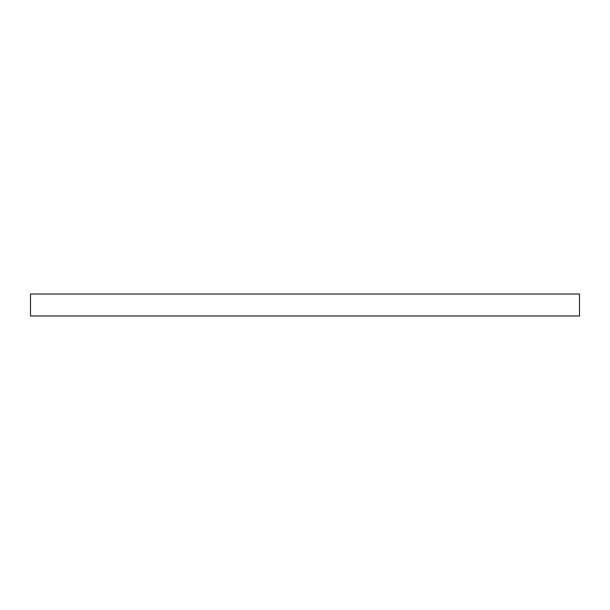 <?xml version="1.0" encoding="UTF-8"?>
<svg xmlns="http://www.w3.org/2000/svg" width="610" height="610" viewBox="0 0 610 610"><rect width="100%" height="100%" fill="white"/><g stroke="black" fill="none" stroke-linecap="round" stroke-linejoin="round"><path stroke-width="0.91" d="M30.5 294.02L30.5 315.98L579.5 315.98L579.5 294.02L30.5 294.02"/></g></svg>
